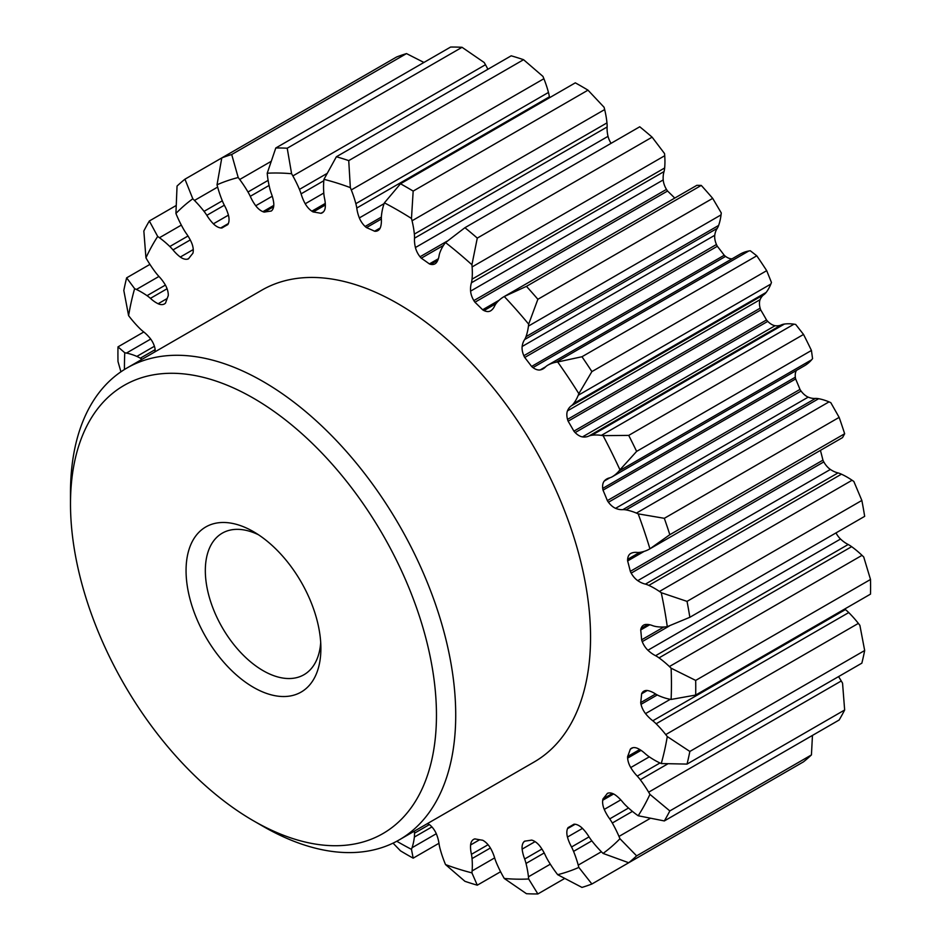 <?xml version="1.0" encoding="UTF-8"?>
<svg xmlns="http://www.w3.org/2000/svg" width="941" height="941" viewBox="0 0 941 941"><rect width="100%" height="100%" fill="white"/><g stroke="black" fill="none" stroke-linecap="round" stroke-linejoin="round"><path stroke-width="1.41" d="M844.7 609.015A28.948 16.715 -120 0 0 845.418 609.58A34.229 19.761 -120 0 1 848.747 612.567A79.609 45.968 -120 0 1 858.368 623.389A131.011 75.645 -120 0 1 859.886 625.353L864.673 650.513A408.594 235.897 60 0 1 861.85 663.158L687.036 764.092A408.594 235.897 -120 0 0 689.847 751.447L667.275 736.556A131.011 75.645 -120 0 0 665.746 734.592A79.609 45.968 -120 0 0 656.136 723.77A34.229 19.761 -120 0 0 652.807 720.782L845.418 609.58M427.285 823.693A346.217 199.892 -120 0 0 429.39 824.598A9.539 5.505 -120 0 1 430.755 825.739A14.868 8.587 -120 0 1 436.53 834.279A28.948 16.715 -120 0 1 439.094 844.171A34.229 19.761 -120 0 0 440.023 848.547A79.609 45.968 -120 0 0 444.587 862.285A131.011 75.645 -120 0 0 445.528 864.579L464.925 881.305A408.594 235.897 -120 0 0 477.287 885.187L471.923 872.872A131.011 75.645 -120 0 0 472.111 870.919A79.609 45.968 -120 0 0 472.041 858.592A34.229 19.761 -120 0 0 471.441 854.31A28.948 16.715 -120 0 1 470.594 844.971A14.868 8.587 -120 0 1 473.617 839.384A14.868 8.587 -120 0 1 473.852 839.266A9.539 5.505 -120 0 1 474.946 838.902A346.217 199.892 -120 0 0 482.627 840.231A9.539 5.505 -120 0 1 483.345 840.595A9.539 5.505 -120 0 1 484.015 841.031A14.868 8.587 -120 0 1 490.649 848.441A28.948 16.715 -120 0 1 494.778 858.357A34.229 19.761 -120 0 0 496.425 862.815A79.609 45.968 -120 0 0 503.012 876.271A131.011 75.645 -120 0 0 504.27 878.471L526.454 893.703A408.594 235.897 -120 0 0 537.876 893.95L528.666 878.988A131.011 75.645 -120 0 0 528.442 876.812A79.609 45.968 -120 0 0 526.019 863.45A34.229 19.761 -120 0 0 524.666 858.992A28.948 16.715 -120 0 1 522.137 849.111A14.868 8.587 -120 0 1 523.843 841.877A9.539 5.505 -120 0 1 524.725 841.125A346.217 199.892 -120 0 0 531.606 840.101A9.539 5.505 -120 0 1 532.971 840.525A14.868 8.587 -120 0 1 534.464 841.266A14.868 8.587 -120 0 1 540.134 846.441A28.948 16.715 -120 0 1 545.604 855.887A34.229 19.761 -120 0 0 547.885 860.203A79.609 45.968 -120 0 0 556.166 872.707A131.011 75.645 -120 0 0 557.672 874.695L581.973 887.41A408.594 235.897 -120 0 0 591.889 884.011L578.844 867.414A131.011 75.645 -120 0 0 578.233 865.12A79.609 45.968 -120 0 0 573.563 851.382A34.229 19.761 -120 0 0 571.54 846.982L589.031 836.89A34.229 19.761 -120 0 0 591.83 840.842A79.609 45.968 -120 0 0 601.393 851.758A131.011 75.645 -120 0 0 603.075 853.428L628.717 862.744A408.594 235.897 -120 0 0 636.622 855.863L619.954 838.737A131.011 75.645 -120 0 0 618.99 836.431A79.609 45.968 -120 0 0 612.309 823.01A34.229 19.761 -120 0 0 609.709 818.882A28.948 16.715 -120 0 1 604.263 809.413A14.868 8.587 -120 0 1 602.711 800.25A9.539 5.505 -120 0 1 603.028 798.862A346.217 199.892 -120 0 0 607.357 793.416A9.539 5.505 -120 0 1 608.451 793.028A14.868 8.587 -120 0 1 614.308 794.345A14.868 8.587 -120 0 1 615.567 795.169A28.948 16.715 -120 0 1 622.871 802.297A34.229 19.761 -120 0 0 626.047 805.696A79.609 45.968 -120 0 0 636.41 814.483A131.011 75.645 -120 0 0 638.186 815.753L664.322 820.94A408.594 235.897 -120 0 0 669.827 810.93L844.653 709.996L842.548 683.166A131.011 75.645 -120 0 0 841.266 680.978A79.609 45.968 -120 0 0 838.56 676.614M487.897 69.258A79.609 45.968 -120 0 0 485.474 64.729A131.011 75.645 -120 0 0 484.215 62.529L462.043 47.297A408.594 235.897 60 0 0 450.61 47.05L275.795 147.984L267.22 173.215A131.011 75.645 -120 0 0 267.432 175.391A79.609 45.968 -120 0 0 269.855 188.753A34.229 19.761 -120 0 0 271.208 193.211A28.948 16.715 -120 0 1 273.737 203.091A14.868 8.587 -120 0 1 272.031 210.325A9.539 5.505 -120 0 1 271.149 211.078A346.217 199.892 -120 0 0 264.268 212.101L273.643 206.691M652.807 720.782A28.948 16.715 -120 0 1 645.526 713.607A14.868 8.587 -120 0 1 641.021 704.338A9.539 5.505 -120 0 1 640.715 702.586L655.583 693.999A34.229 19.761 -120 0 0 656.148 694.34A34.229 19.761 -120 0 0 659.029 695.799A79.609 45.968 -120 0 0 669.416 699.139A131.011 75.645 -120 0 0 671.109 699.445L695.681 695.058A408.594 235.897 -120 0 0 695.681 680.414L671.109 668.192A131.011 75.645 -120 0 0 669.416 666.546A79.609 45.968 -120 0 0 659.029 657.877A34.229 19.761 -120 0 0 656.148 656.018A34.229 19.761 -120 0 0 655.583 655.701A28.948 16.715 -120 0 1 654.054 654.877A28.948 16.715 -120 0 1 647.914 650.243A14.868 8.587 -120 0 1 642.232 641.621A9.539 5.505 -120 0 1 641.633 639.821A346.217 199.892 -120 0 0 640.715 629.952A9.539 5.505 -120 0 1 641.021 628.564A14.868 8.587 -120 0 1 643.62 625.13A14.868 8.587 -120 0 1 645.526 624.483A28.948 16.715 -120 0 1 652.807 625.718A34.229 19.761 -120 0 0 656.136 626.565A79.609 45.968 -120 0 0 665.746 626.859A131.011 75.645 -120 0 0 667.275 626.647L689.847 617.284A408.594 235.897 -120 0 0 687.036 601.381L661.252 592.701A131.011 75.645 -120 0 0 659.465 591.454A79.609 45.968 -120 0 0 654.477 588.313A79.609 45.968 -120 0 0 648.831 585.384A34.229 19.761 -120 0 0 645.432 584.114A28.948 16.715 -120 0 1 639.398 581.691A28.948 16.715 -120 0 1 637.751 580.656A14.868 8.587 -120 0 1 631.188 573.116A9.539 5.505 -120 0 1 630.317 571.352A346.217 199.892 -120 0 0 627.635 560.93A9.539 5.505 -120 0 1 627.635 559.319A14.868 8.587 -120 0 1 630.67 553.484A14.868 8.587 -120 0 1 630.741 553.449A28.948 16.715 -120 0 1 637.257 552.449A34.229 19.761 -120 0 0 640.303 552.296A79.609 45.968 -120 0 0 648.655 549.52A131.011 75.645 -120 0 0 649.89 548.826A131.011 75.645 -120 0 0 649.937 548.815L669.827 534.688A408.594 235.897 -120 0 0 664.322 518.315L638.186 513.868A131.011 75.645 -120 0 0 636.41 513.092A79.609 45.968 -120 0 0 626.047 509.904A34.229 19.761 -120 0 0 622.871 509.634A28.948 16.715 -120 0 1 615.567 508.34A14.868 8.587 -120 0 1 614.308 507.693A14.868 8.587 -120 0 1 608.451 502.247A9.539 5.505 -120 0 1 607.357 500.612A346.217 199.892 -120 0 0 603.028 490.155A9.539 5.505 -120 0 1 602.711 488.403A14.868 8.587 -120 0 1 604.263 481.039A28.948 16.715 -120 0 1 606.769 478.969A28.948 16.715 -120 0 1 609.709 477.852A34.229 19.761 -120 0 0 612.179 476.793A34.229 19.761 -120 0 0 612.309 476.722A79.609 45.968 -120 0 0 618.99 471.018A131.011 75.645 -120 0 0 619.954 469.83L636.622 451.398A408.594 235.897 -120 0 0 628.717 435.389L603.075 435.648A131.011 75.645 -120 0 0 601.393 435.377A79.609 45.968 -120 0 0 591.83 435.248A34.229 19.761 -120 0 0 589.031 435.965A28.948 16.715 -120 0 1 582.479 436.906A14.868 8.587 -120 0 1 578.927 435.565A14.868 8.587 -120 0 1 575.151 432.589A9.539 5.505 -120 0 1 573.892 431.154A346.217 199.892 -120 0 0 568.141 421.192A9.539 5.505 -120 0 1 567.529 419.38A14.868 8.587 -120 0 1 567.458 410.876A28.948 16.715 -120 0 1 571.54 405.677A34.229 19.761 -120 0 0 573.563 403.607A79.609 45.968 -120 0 0 578.233 395.267A131.011 75.645 -120 0 0 578.844 393.679L591.889 371.601A408.594 235.897 -120 0 0 581.973 356.745L557.672 361.967A131.011 75.645 -120 0 0 556.166 362.203A79.609 45.968 -120 0 0 547.885 365.143A34.229 19.761 -120 0 0 547.768 365.214A34.229 19.761 -120 0 0 545.604 366.825A28.948 16.715 -120 0 1 543.169 368.813A28.948 16.715 -120 0 1 540.134 369.942A14.868 8.587 -120 0 1 534.464 368.59A14.868 8.587 -120 0 1 532.971 367.602A9.539 5.505 -120 0 1 531.606 366.449A346.217 199.892 -120 0 0 524.725 357.474A9.539 5.505 -120 0 1 523.843 355.71A14.868 8.587 -120 0 1 522.137 346.5A28.948 16.715 -120 0 1 524.666 339.536A34.229 19.761 -120 0 0 526.019 336.643A79.609 45.968 -120 0 0 528.442 326.08A131.011 75.645 -120 0 0 528.666 324.151L537.876 299.285A408.594 235.897 -120 0 0 526.454 286.346L504.27 296.509A131.011 75.645 -120 0 0 503.012 297.262A79.609 45.968 -120 0 0 496.425 303.108A34.229 19.761 -120 0 0 494.778 305.672A28.948 16.715 -120 0 1 490.649 310.824A14.868 8.587 -120 0 1 490.59 310.859A14.868 8.587 -120 0 1 484.015 310.577A9.539 5.505 -120 0 1 483.345 310.224A9.539 5.505 -120 0 1 482.627 309.765A346.217 199.892 -120 0 0 474.946 302.226A9.539 5.505 -120 0 1 473.852 300.591A14.868 8.587 -120 0 1 470.594 291.134A28.948 16.715 -120 0 1 471.441 282.759A34.229 19.761 -120 0 0 472.041 279.183A79.609 45.968 -120 0 0 472.111 266.926A131.011 75.645 -120 0 0 471.923 264.762L477.287 238.097A408.594 235.897 -120 0 0 464.925 227.698L445.528 242.566A131.011 75.645 -120 0 0 444.587 243.79A79.609 45.968 -120 0 0 440.023 252.259A34.229 19.761 -120 0 0 439.094 255.564A28.948 16.715 -120 0 1 436.53 262.48A14.868 8.587 -120 0 1 435.013 263.821A14.868 8.587 -120 0 1 430.755 264.35A9.539 5.505 -120 0 1 429.39 263.915A346.217 199.892 -120 0 0 421.297 258.199A9.539 5.505 -120 0 1 420.039 256.775A14.868 8.587 -120 0 1 415.416 247.542A28.948 16.715 -120 0 1 414.522 238.179A34.229 19.761 -120 0 0 414.358 234.097A79.609 45.968 -120 0 0 412.052 220.77A131.011 75.645 -120 0 0 411.476 218.477A386.798 223.323 -120 0 0 397.937 210.278A386.798 223.323 -120 0 0 384.399 202.844A131.011 75.645 -120 0 0 383.822 204.479A79.609 45.968 -120 0 0 381.517 215.136A34.229 19.761 -120 0 0 381.352 219.03A28.948 16.715 -120 0 1 380.47 227.369A14.868 8.587 -120 0 1 377.953 230.592A14.868 8.587 -120 0 1 375.835 231.251A9.539 5.505 -120 0 1 374.577 231.215A346.217 199.892 -120 0 0 366.484 227.604A9.539 5.505 -120 0 1 365.12 226.463A14.868 8.587 -120 0 1 359.344 217.924A28.948 16.715 -120 0 1 356.78 208.032L549.391 96.829A34.229 19.761 -120 0 0 548.462 92.453A79.609 45.968 -120 0 0 543.898 78.715A131.011 75.645 -120 0 0 542.957 76.421L523.561 59.695A408.594 235.897 60 0 0 511.198 55.813L336.384 156.747L323.951 179.343A131.011 75.645 -120 0 0 323.775 181.284A79.609 45.968 -120 0 0 323.833 193.611A34.229 19.761 -120 0 0 324.433 197.892A28.948 16.715 -120 0 1 325.28 207.232A14.868 8.587 -120 0 1 322.257 212.819A14.868 8.587 -120 0 1 322.034 212.937L322.481 212.678M549.391 96.829A28.948 16.715 -120 0 0 549.509 97.735M414.522 238.179L607.133 126.976A34.229 19.761 -120 0 0 606.969 122.895A79.609 45.968 -120 0 0 604.663 109.568A131.011 75.645 -120 0 0 604.087 107.274L587.996 90.16L413.17 191.094A408.594 235.897 -120 0 0 406.83 187.353A408.594 235.897 -120 0 0 400.49 183.766L384.399 202.844M607.133 126.976A28.948 16.715 -120 0 0 608.027 136.339A14.868 8.587 -120 0 0 611.062 143.338M471.441 282.759L664.052 171.556A34.229 19.761 -120 0 0 664.652 167.98A79.609 45.968 -120 0 0 664.722 155.724A131.011 75.645 -120 0 0 664.534 153.559L652.113 137.163A408.594 235.897 60 0 0 639.751 126.776L464.925 227.698M664.052 171.556A28.948 16.715 -120 0 0 663.205 179.931A14.868 8.587 -120 0 0 666.463 189.388A9.539 5.505 -120 0 0 667.557 191.023A346.217 199.892 -120 0 1 674.756 198.081M528.666 324.151A386.798 223.323 -120 0 0 504.27 296.509L696.846 185.33A131.011 75.645 -120 0 0 696.846 185.33L701.268 185.412A408.594 235.897 60 0 1 712.69 198.363L721.277 212.948A131.011 75.645 -120 0 1 721.053 214.877A79.609 45.968 -120 0 1 718.63 225.44A34.229 19.761 -120 0 1 717.277 228.334A28.948 16.715 -120 0 0 714.748 235.297A14.868 8.587 -120 0 0 716.454 244.507A9.539 5.505 -120 0 0 717.336 246.271A346.217 199.892 -120 0 1 724.229 255.246A9.539 5.505 -120 0 0 725.582 256.399A14.868 8.587 -120 0 0 727.075 257.387A14.868 8.587 -120 0 0 732.063 258.81M581.973 356.745L756.787 255.811L750.295 250.753A131.011 75.645 -120 0 0 748.777 251A79.609 45.968 -120 0 0 740.496 253.941A34.229 19.761 -120 0 0 740.379 254.011A34.229 19.761 -120 0 0 740.249 254.082M571.54 405.677L764.151 294.474A34.229 19.761 -120 0 0 766.174 292.404A79.609 45.968 -120 0 0 770.844 284.064A131.011 75.645 -120 0 0 771.455 282.465L766.703 270.667A408.594 235.897 60 0 0 756.787 255.811M764.151 294.474A28.948 16.715 -120 0 0 760.069 299.673A14.868 8.587 -120 0 0 760.152 308.178A9.539 5.505 -120 0 0 760.763 309.989A346.217 199.892 -120 0 1 766.515 319.952A9.539 5.505 -120 0 0 767.762 321.375A14.868 8.587 -120 0 0 771.538 324.363A14.868 8.587 -120 0 0 775.09 325.704A28.948 16.715 -120 0 0 781.642 324.763A34.229 19.761 -120 0 1 784.441 324.045A79.609 45.968 -120 0 1 794.004 324.163A131.011 75.645 -120 0 1 795.686 324.445L803.532 334.455A408.594 235.897 60 0 1 811.436 350.464L812.565 358.627A131.011 75.645 -120 0 1 811.601 359.815A79.609 45.968 -120 0 1 804.92 365.508A34.229 19.761 -120 0 1 804.79 365.59A34.229 19.761 -120 0 1 804.673 365.661M796.474 370.389A14.868 8.587 -120 0 0 795.333 377.2A9.539 5.505 -120 0 0 795.639 378.952A346.217 199.892 -120 0 1 799.979 389.409A9.539 5.505 -120 0 0 801.062 391.044A14.868 8.587 -120 0 0 806.919 396.49A14.868 8.587 -120 0 0 808.19 397.137A28.948 16.715 -120 0 0 815.482 398.419A34.229 19.761 -120 0 1 818.658 398.702A79.609 45.968 -120 0 1 829.021 401.878A131.011 75.645 -120 0 1 830.797 402.654L839.149 417.381A408.594 235.897 60 0 1 844.653 433.754L842.548 437.6A131.011 75.645 -120 0 1 842.513 437.624L649.89 548.826M630.317 571.352L822.94 460.149A346.217 199.892 -120 0 0 820.423 450.374M822.94 460.149A9.539 5.505 -120 0 0 823.798 461.913A14.868 8.587 -120 0 0 830.362 469.453A28.948 16.715 -120 0 0 832.009 470.476A28.948 16.715 -120 0 0 838.043 472.911A34.229 19.761 -120 0 1 841.442 474.182A79.609 45.968 -120 0 1 847.088 477.111A79.609 45.968 -120 0 1 852.087 480.251A131.011 75.645 -120 0 1 853.863 481.486L861.85 500.447A408.594 235.897 60 0 1 864.673 516.35L689.847 617.284M835.984 532.912A14.868 8.587 -120 0 0 840.525 539.04A28.948 16.715 -120 0 0 846.665 543.675A28.948 16.715 -120 0 0 848.194 544.498A34.229 19.761 -120 0 1 848.758 544.815A34.229 19.761 -120 0 1 851.64 546.674A79.609 45.968 -120 0 1 862.027 555.343A131.011 75.645 -120 0 1 863.72 556.978L870.507 579.48A408.594 235.897 60 0 1 870.507 594.124L695.681 695.058M844.653 709.996A408.594 235.897 60 0 1 839.149 720.006L664.322 820.94M812.459 735.415L811.436 754.929A408.594 235.897 60 0 1 803.532 761.81L628.717 862.744M264.268 212.101A9.539 5.505 -120 0 1 262.904 211.678A14.868 8.587 -120 0 1 261.41 210.949A14.868 8.587 -120 0 1 255.74 205.761A28.948 16.715 -120 0 1 250.271 196.316A34.229 19.761 -120 0 0 247.989 191.999A79.609 45.968 -120 0 0 239.708 179.496A131.011 75.645 -120 0 0 238.202 177.52L231.698 154.512A408.594 235.897 -120 0 0 221.782 157.923L396.608 56.989A408.594 235.897 60 0 1 406.512 53.59L423.932 62.459M471.923 264.762A386.798 223.323 -120 0 0 445.528 242.566M578.844 393.679A386.798 223.323 -120 0 0 557.672 361.967M619.954 469.83A386.798 223.323 -120 0 0 603.075 435.648M649.937 548.815A386.798 223.323 -120 0 0 638.186 513.868M667.275 626.647A386.798 223.323 -120 0 0 661.252 592.701M671.109 699.445A386.798 223.323 -120 0 0 671.109 668.192M669.827 810.93L649.937 794.369A131.011 75.645 -120 0 0 648.655 792.181A79.609 45.968 -120 0 0 640.303 779.748A34.229 19.761 -120 0 0 637.257 776.102A28.948 16.715 -120 0 1 630.741 767.562A14.868 8.587 -120 0 1 627.635 758.117A9.539 5.505 -120 0 1 627.635 756.505A346.217 199.892 -120 0 0 630.317 749.189A9.539 5.505 -120 0 1 631.188 748.424A14.868 8.587 -120 0 1 631.411 748.283A14.868 8.587 -120 0 1 637.751 748.46A28.948 16.715 -120 0 1 639.398 749.33A28.948 16.715 -120 0 1 645.432 753.859A34.229 19.761 -120 0 0 648.831 756.529A79.609 45.968 -120 0 0 654.477 760.116A79.609 45.968 -120 0 0 659.465 762.739A131.011 75.645 -120 0 0 661.252 763.551A386.798 223.323 -120 0 0 667.275 736.556M661.252 763.551L687.036 764.092M638.186 815.753A386.798 223.323 -120 0 0 649.937 794.369M603.075 853.428A386.798 223.323 -120 0 0 619.954 838.737M557.672 874.695A386.798 223.323 -120 0 0 578.844 867.414M504.27 878.471A386.798 223.323 -120 0 0 528.666 878.988M445.528 864.579A386.798 223.323 -120 0 0 471.923 872.872M396.773 841.254A386.798 223.323 -120 0 0 397.937 841.924A386.798 223.323 -120 0 0 411.476 849.358A131.011 75.645 -120 0 0 412.052 847.723A79.609 45.968 -120 0 0 414.358 837.067A34.229 19.761 -120 0 0 414.522 833.173L429.378 824.598M393.044 843.148L400.49 850.84A408.594 235.897 -120 0 0 406.83 854.581A408.594 235.897 -120 0 0 413.17 858.157L411.476 849.358M142.067 359.286A28.948 16.715 -120 0 1 141.82 359.144A28.948 16.715 -120 0 1 140.303 358.203A34.229 19.761 -120 0 0 139.727 357.862A34.229 19.761 -120 0 0 136.845 356.404A79.609 45.968 -120 0 0 126.459 353.075A131.011 75.645 -120 0 0 124.765 352.757L117.99 346.876A408.594 235.897 -120 0 0 117.99 361.52L120.93 371.813M124.765 352.757A386.798 223.323 -120 0 0 124.435 369.531M220.723 227.957L228.345 223.558A9.539 5.505 -120 0 1 227.734 224.652A346.217 199.892 -120 0 0 224.828 226.275A346.217 199.892 -120 0 0 221.982 227.969A9.539 5.505 -120 0 1 220.723 227.957A14.868 8.587 -120 0 1 216.948 226.581A14.868 8.587 -120 0 1 213.395 223.817A28.948 16.715 -120 0 1 206.844 215.313A34.229 19.761 -120 0 0 204.044 211.36A79.609 45.968 -120 0 0 194.481 200.445A131.011 75.645 -120 0 0 192.799 198.774L184.954 179.19A408.594 235.897 -120 0 0 177.049 186.071L175.92 213.466A131.011 75.645 -120 0 0 176.884 215.771A79.609 45.968 -120 0 0 183.566 229.192A34.229 19.761 -120 0 0 186.165 233.321A28.948 16.715 -120 0 1 191.611 242.79A14.868 8.587 -120 0 1 193.164 251.953A9.539 5.505 -120 0 1 192.846 253.341A346.217 199.892 -120 0 0 188.518 258.799A9.539 5.505 -120 0 1 187.424 259.175A14.868 8.587 -120 0 1 181.566 257.858A14.868 8.587 -120 0 1 180.307 257.034A28.948 16.715 -120 0 1 173.003 249.906A34.229 19.761 -120 0 0 169.827 246.507A79.609 45.968 -120 0 0 159.464 237.732A131.011 75.645 -120 0 0 157.688 236.45L149.337 220.994A408.594 235.897 -120 0 0 143.844 231.004L145.937 257.834A131.011 75.645 -120 0 0 147.219 260.022A79.609 45.968 -120 0 0 155.583 272.455A34.229 19.761 -120 0 0 158.617 276.101A28.948 16.715 -120 0 1 165.145 284.641A14.868 8.587 -120 0 1 168.251 294.086A9.539 5.505 -120 0 1 168.239 295.697A346.217 199.892 -120 0 0 165.557 303.014A9.539 5.505 -120 0 1 164.687 303.778A14.868 8.587 -120 0 1 164.463 303.919A14.868 8.587 -120 0 1 158.123 303.743A28.948 16.715 -120 0 1 156.477 302.873A28.948 16.715 -120 0 1 150.442 298.344A34.229 19.761 -120 0 0 147.043 295.674A79.609 45.968 -120 0 0 141.397 292.098A79.609 45.968 -120 0 0 136.41 289.463A131.011 75.645 -120 0 0 134.622 288.652L126.635 277.842A408.594 235.897 -120 0 0 123.812 290.487L128.599 315.647A131.011 75.645 -120 0 0 130.129 317.611A79.609 45.968 -120 0 0 139.738 328.433A34.229 19.761 -120 0 0 143.067 331.42A28.948 16.715 -120 0 1 150.348 338.595A14.868 8.587 -120 0 1 154.853 347.864A9.539 5.505 -120 0 1 155.159 349.617A346.217 199.892 -120 0 0 154.889 351.887M134.622 288.652A386.798 223.323 -120 0 0 128.599 315.647M157.688 236.45A386.798 223.323 -120 0 0 145.937 257.834M192.799 198.774A386.798 223.323 -120 0 0 175.92 213.466M184.954 179.19L221.782 157.923L217.03 184.789A131.011 75.645 -120 0 0 217.642 187.083A79.609 45.968 -120 0 0 222.311 200.821A34.229 19.761 -120 0 0 224.334 205.22A28.948 16.715 -120 0 1 228.428 215.148A14.868 8.587 -120 0 1 228.345 223.558M238.202 177.52A386.798 223.323 -120 0 0 217.03 184.789M322.034 212.937A9.539 5.505 -120 0 1 320.928 213.313A346.217 199.892 -120 0 0 313.259 211.972A9.539 5.505 -120 0 1 312.53 211.607A9.539 5.505 -120 0 1 311.859 211.172A14.868 8.587 -120 0 1 305.225 203.762A28.948 16.715 -120 0 1 301.096 193.846A34.229 19.761 -120 0 0 299.45 189.388A79.609 45.968 -120 0 0 292.863 175.932A131.011 75.645 -120 0 0 291.604 173.732L287.217 148.219A408.594 235.897 -120 0 0 275.795 147.984M291.604 173.732A386.798 223.323 -120 0 0 267.22 173.215M356.78 208.032A34.229 19.761 -120 0 0 355.851 203.656A79.609 45.968 -120 0 0 351.287 189.929A131.011 75.645 -120 0 0 350.346 187.624L348.735 160.617A408.594 235.897 -120 0 0 336.384 156.747M350.346 187.624A386.798 223.323 -120 0 0 323.951 179.343M263.104 826.351L253.482 820.799L263.104 826.351A272.396 157.265 -120 0 0 399.302 839.842L534.135 761.998A272.396 157.265 -120 0 0 575.892 543.733A272.396 157.265 -120 0 0 397.937 303.696A272.396 157.265 -120 0 0 261.739 290.204L126.917 368.037A272.396 157.265 -120 0 0 70.493 492.743A272.396 157.265 -120 0 0 70.563 498.412M414.463 831.091A28.948 16.715 -120 0 0 414.522 833.173M589.031 836.89A28.948 16.715 -120 0 0 582.479 828.386A14.868 8.587 -120 0 0 578.927 825.622A14.868 8.587 -120 0 0 575.151 824.245A9.539 5.505 -120 0 0 573.892 824.234A346.217 199.892 -120 0 1 571.046 825.939A346.217 199.892 -120 0 1 568.141 827.551A9.539 5.505 -120 0 0 567.529 828.645A14.868 8.587 -120 0 0 567.458 837.067A28.948 16.715 -120 0 0 571.54 846.982M640.715 702.586A346.217 199.892 -120 0 0 641.633 693.776L647.29 690.506M655.583 693.999A28.948 16.715 -120 0 0 654.054 693.058A28.948 16.715 -120 0 0 647.914 690.6A14.868 8.587 -120 0 0 643.867 691.165A14.868 8.587 -120 0 0 642.232 692.67A9.539 5.505 -120 0 0 641.633 693.776M400.49 183.766L575.316 82.843A408.594 235.897 60 0 1 581.656 86.419A408.594 235.897 60 0 1 587.996 90.16M411.476 218.477L413.17 191.094M399.302 839.842A272.396 157.265 -120 0 0 441.058 621.566A272.396 157.265 -120 0 0 263.104 381.528A272.396 157.265 -120 0 0 126.917 368.037M253.482 398.219A258.775 149.407 -120 0 0 70.493 503.858A258.775 149.407 -120 0 0 253.47 820.799A258.775 149.407 -120 0 0 253.482 820.799A258.775 149.407 -120 0 0 436.459 715.148A258.775 149.407 -120 0 0 253.482 398.219M253.482 531.665A95.335 55.048 -120 0 0 186.059 570.587A95.335 55.048 -120 0 0 253.482 687.353A95.335 55.048 -120 0 0 320.893 648.431A95.335 55.048 -120 0 0 253.482 531.665L253.482 531.665M258.481 534.759A81.714 47.179 -120 0 0 222.252 533.171A81.714 47.179 -120 0 0 209.725 598.652A81.714 47.179 -120 0 0 263.104 670.662A81.714 47.179 -120 0 0 303.967 674.721A81.714 47.179 -120 0 0 320.705 642.55M477.287 238.097L652.113 137.163M526.454 286.346L701.268 185.412M537.876 299.285L712.69 198.363M591.889 371.601L766.703 270.667M628.717 435.389L803.532 334.455M636.622 451.398L811.436 350.464M664.322 518.315L839.149 417.381M669.827 534.688L844.653 433.754M687.036 601.381L861.85 500.447M695.681 680.414L870.507 579.48M689.847 751.447L864.673 650.513M636.622 855.863L811.436 754.929M591.889 884.011L766.703 783.077M537.876 893.95L564.553 878.541M477.287 885.187L500.588 871.742M117.99 346.876L143.785 331.985M126.635 277.842L149.937 264.386M149.337 220.994L176.026 205.585M231.698 154.512L406.512 53.59M287.217 148.219L462.043 47.297M348.735 160.617L523.561 59.695M413.17 858.157L438.976 843.265M415.416 247.542L608.027 136.339M420.039 256.775L447.104 241.155M421.297 258.199L443.482 245.389M429.39 263.915L438.377 258.728M430.755 264.35L437.777 260.292M470.594 291.134L663.205 179.931M473.852 300.591L666.463 189.388M474.946 302.226L667.557 191.023M482.627 309.765L499.177 300.203M484.015 310.577L496.013 303.649M524.666 339.536L717.277 228.334M522.137 346.5L714.748 235.297M523.843 355.71L716.454 244.507M524.725 357.474L717.336 246.271M531.606 366.449L724.229 255.246M532.971 367.602L725.582 256.399M540.134 369.942L545.709 366.731M567.458 410.876L760.069 299.673M567.529 419.38L760.152 308.178M568.141 421.192L760.763 309.989M573.892 431.154L766.515 319.952M575.151 432.589L767.762 321.375M589.031 435.965L781.642 324.763M582.479 436.906L775.09 325.704M604.263 481.039L609.85 477.816M602.711 488.403L795.333 377.2M603.028 490.155L795.639 378.952M607.357 500.612L799.979 389.409M608.451 502.247L801.062 391.044M622.871 509.634L815.482 398.419M615.567 508.34L808.19 397.137M627.635 559.319L639.621 552.391M627.635 560.93L644.185 551.367M631.188 573.116L823.798 461.913M637.751 580.656L830.362 469.453M645.432 584.114L838.043 472.911M641.021 628.564L648.055 624.506M640.715 629.952L649.713 624.765M641.633 639.821L663.817 627.012M642.232 641.621L669.298 626M647.914 650.243L840.525 539.04M642.232 692.67L645.973 690.506M641.021 704.338L657.277 694.952M645.526 713.607L670.298 699.304M630.317 749.189L632.846 747.73M627.635 756.505L639.727 749.518M627.635 758.117L641.056 750.365M630.741 767.562L649.302 756.846M637.257 776.102L659.982 762.975M603.028 798.862L612.403 793.451M602.711 800.25L613.603 793.969M604.263 809.413L620.778 799.885M609.709 818.882L628.529 808.013M567.529 828.645L575.151 824.245M567.458 837.067L582.479 828.386M523.843 841.877L525.266 841.054M522.137 849.111L535.088 841.642M524.666 858.992L541.922 849.041M470.594 844.971L479.639 839.748M471.441 854.31L488.061 844.724M140.303 358.203L155.159 349.629M150.442 298.344L167.075 288.746M158.123 303.743L167.157 298.532M173.003 249.906L190.258 239.943M180.307 257.034L193.246 249.565M187.424 259.175L188.847 258.352M206.844 215.313L224.334 205.22M213.395 223.817L228.428 215.148M250.271 196.316L269.091 185.448M255.74 205.761L272.255 196.222M262.904 211.678L273.784 205.397M301.096 193.846L323.822 180.719M305.225 203.762L323.786 193.046M311.859 211.172L325.28 203.432M313.259 211.972L325.339 204.997M320.928 213.313L323.457 211.854M359.344 217.924L384.116 203.621M365.12 226.463L381.376 217.089M366.484 227.604L381.352 219.018M374.577 231.215L380.235 227.957M375.835 231.251L379.576 229.086M655.583 655.701L848.194 544.498M412.052 220.77L604.663 109.568M472.111 266.926L664.722 155.724M528.442 326.08L721.053 214.877M556.166 362.203L748.777 251M578.233 395.267L770.844 284.064M601.393 435.377L794.004 324.163M618.99 471.018L811.601 359.815M659.465 591.454L852.087 480.251M669.416 666.546L862.027 555.343M665.746 734.592L858.368 623.389M648.655 792.181L841.266 680.978M618.99 836.431L650.055 818.494M578.233 865.12L601.393 851.758M528.442 876.812L550.309 864.191M472.111 870.919L494.648 857.898M412.052 847.723L436.295 833.726M126.459 353.075L150.701 339.066M136.41 289.463L158.947 276.454M159.464 237.732L181.342 225.099M194.481 200.445L217.642 187.083M239.708 179.496L270.773 161.57M292.863 175.932L485.474 64.729M351.287 189.929L543.898 78.715M414.358 234.097L606.969 122.895M472.041 279.183L664.652 167.98M526.019 336.643L718.63 225.44M547.885 365.143L740.496 253.941M573.563 403.607L766.174 292.404M591.83 435.248L784.441 324.045M612.309 476.722L804.92 365.508M626.047 509.904L818.658 398.702M636.41 513.092L829.021 401.878M648.831 585.384L841.442 474.182M659.029 657.877L851.64 546.674M656.136 723.77L848.747 612.567M640.303 779.748L667.557 764.01M612.309 823.01L632.434 811.389M573.563 851.382L591.83 840.842M526.019 863.45L544.192 852.958M472.041 858.592L490.39 847.994M414.358 837.067L431.919 826.927M136.845 356.404L154.406 346.264M147.043 295.674L165.393 285.088M169.827 246.507L188 236.015M204.044 211.36L222.311 200.821M247.989 191.999L268.114 180.378M299.45 189.388L326.715 173.65M355.851 203.656L548.462 92.453M70.493 503.858L70.493 492.743M547.768 365.214L740.379 254.011M612.179 476.793L804.79 365.59M571.046 825.939L574.022 824.21M224.828 226.275L227.804 224.558"/></g></svg>
